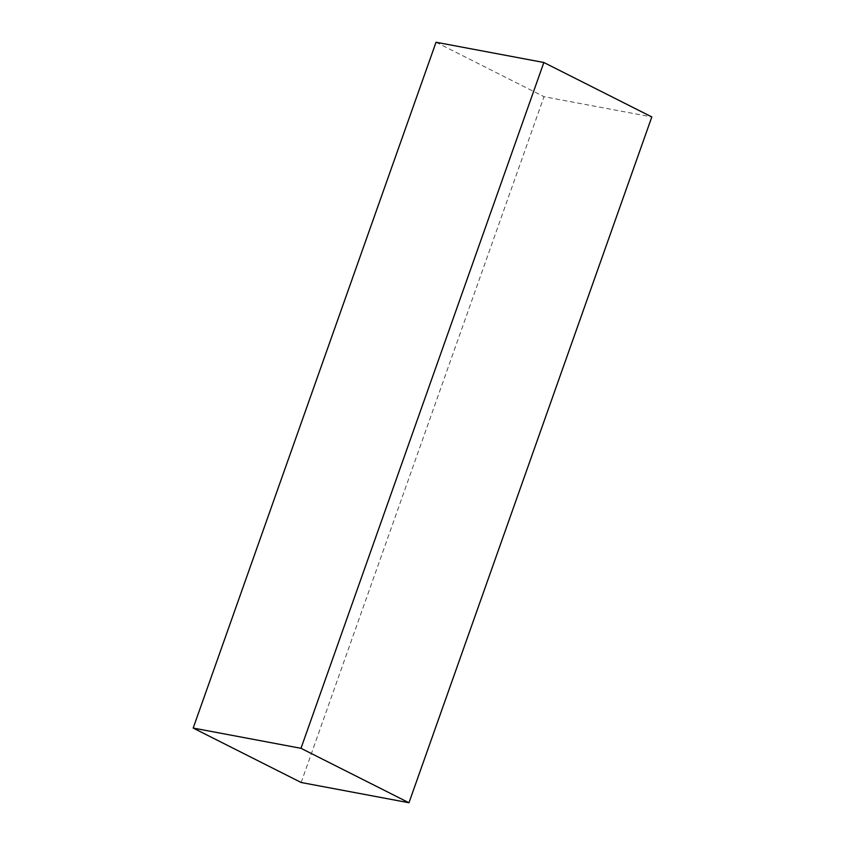 <?xml version="1.0" encoding="UTF-8"?>
<svg xmlns="http://www.w3.org/2000/svg" width="845" height="845" viewBox="0 0 845 845"><rect width="100%" height="100%" fill="white"/><g stroke="black" fill="none" stroke-linecap="round" stroke-linejoin="round"><path stroke-width="0.63" stroke-dasharray="4.22 3.17" d="M301.147 782.502L544.011 96.689L651.822 116.937M436.031 42.25L544.011 96.689"/><path stroke-width="1.27" d="M436.031 42.25L193.178 728.063L301.147 782.502L408.969 802.75L651.822 116.937L543.853 62.498L436.031 42.25M408.969 802.75L300.989 748.311L193.178 728.063M300.989 748.311L543.853 62.498"/></g></svg>
